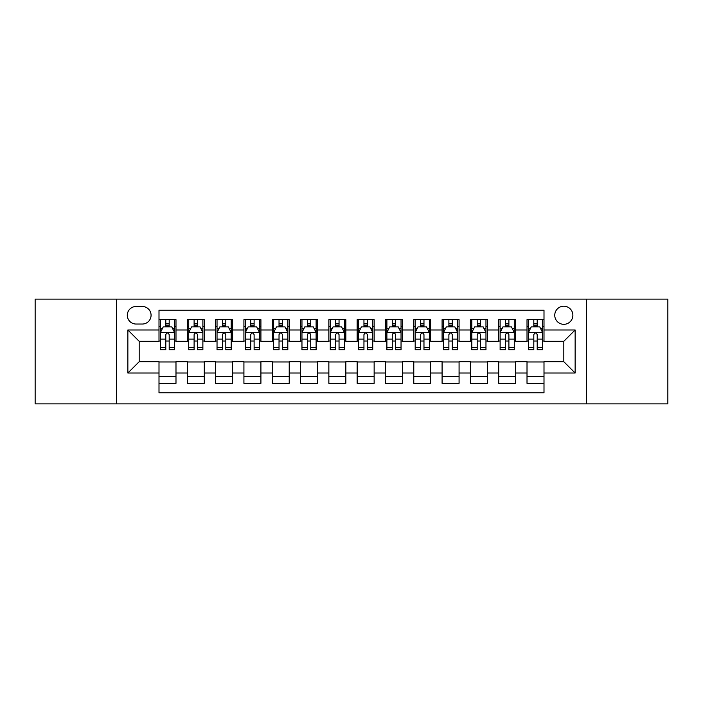 <?xml version="1.0" encoding="UTF-8"?>
<svg xmlns="http://www.w3.org/2000/svg" width="703" height="703" viewBox="0 0 703 703"><rect width="100%" height="100%" fill="white"/><g stroke="black" fill="none" stroke-linecap="round" stroke-linejoin="round"><path stroke-width="1.05" d="M563.815 306.209A9.06 9.06 0 0 0 554.755 315.269A9.06 9.06 0 0 0 563.815 324.32A9.06 9.06 0 0 0 572.875 315.269A9.06 9.06 0 0 0 563.815 306.209M586.46 403.874L667.85 403.874L667.85 299.126L586.46 299.126L586.46 403.874L116.54 403.874L116.54 299.126L35.15 299.126L35.15 403.874L116.54 403.874M543.999 319.654L527.013 319.654L527.013 329.988L515.694 329.988L515.694 341.306L527.013 341.306L527.013 329.988M515.694 329.988L515.694 319.654L498.708 319.654L498.708 329.988L487.381 329.988L487.381 341.306L498.708 341.306L498.708 329.988M487.381 329.988L487.381 319.654L470.395 319.654L470.395 329.988L459.077 329.988L459.077 341.306L470.395 341.306L470.395 329.988M459.077 329.988L459.077 319.654L442.09 319.654L442.09 329.988L430.763 329.988L430.763 341.306L442.09 341.306L442.09 329.988M430.763 329.988L430.763 319.654L413.777 319.654L413.777 329.988L402.459 329.988L402.459 341.306L413.777 341.306L413.777 329.988M402.459 329.988L402.459 319.654L385.472 319.654L385.472 329.988L374.145 329.988L374.145 341.306L385.472 341.306L385.472 329.988M374.145 329.988L374.145 319.654L357.159 319.654L357.159 329.988L345.841 329.988L345.841 341.306L357.159 341.306L357.159 329.988M345.841 329.988L345.841 319.654L328.855 319.654L328.855 329.988L317.528 329.988L317.528 341.306L328.855 341.306L328.855 329.988M317.528 329.988L317.528 319.654L300.541 319.654L300.541 329.988L289.223 329.988L289.223 341.306L300.541 341.306L300.541 329.988M289.223 329.988L289.223 319.654L272.237 319.654L272.237 329.988L260.91 329.988L260.91 341.306L272.237 341.306L272.237 329.988M260.91 329.988L260.91 319.654L243.923 319.654L243.923 329.988L232.605 329.988L232.605 341.306L243.923 341.306L243.923 329.988M232.605 329.988L232.605 319.654L215.619 319.654L215.619 329.988L204.292 329.988L204.292 341.306L215.619 341.306L215.619 329.988M204.292 329.988L204.292 319.654L187.306 319.654L187.306 341.306L175.987 341.306L175.987 319.654L159.001 319.654M159.001 383.346L175.987 383.346L175.987 361.694L187.306 361.694L187.306 383.346L204.292 383.346L204.292 361.694L215.619 361.694L215.619 373.012L204.292 373.012M215.619 373.012L215.619 383.346L232.605 383.346L232.605 361.694L243.923 361.694L243.923 373.012L232.605 373.012M243.923 373.012L243.923 383.346L260.91 383.346L260.91 361.694L272.237 361.694L272.237 373.012L260.91 373.012M272.237 373.012L272.237 383.346L289.223 383.346L289.223 361.694L300.541 361.694L300.541 373.012L289.223 373.012M300.541 373.012L300.541 383.346L317.528 383.346L317.528 361.694L328.855 361.694L328.855 373.012L317.528 373.012M328.855 373.012L328.855 383.346L345.841 383.346L345.841 361.694L357.159 361.694L357.159 373.012L345.841 373.012M357.159 373.012L357.159 383.346L374.145 383.346L374.145 361.694L385.472 361.694L385.472 373.012L374.145 373.012M385.472 373.012L385.472 383.346L402.459 383.346L402.459 361.694L413.777 361.694L413.777 373.012L402.459 373.012M413.777 373.012L413.777 383.346L430.763 383.346L430.763 361.694L442.09 361.694L442.09 373.012L430.763 373.012M442.09 373.012L442.09 383.346L459.077 383.346L459.077 361.694L470.395 361.694L470.395 373.012L459.077 373.012M470.395 373.012L470.395 383.346L487.381 383.346L487.381 361.694L498.708 361.694L498.708 373.012L487.381 373.012M498.708 373.012L498.708 383.346L515.694 383.346L515.694 361.694L527.013 361.694L527.013 373.012L515.694 373.012M136.074 324.039L142.296 324.039A8.779 8.779 0 0 0 151.075 315.269A8.779 8.779 0 0 0 142.296 306.49L136.074 306.49A8.779 8.779 0 0 0 127.296 315.269A8.779 8.779 0 0 0 136.074 324.039M586.46 299.126L116.54 299.126M543.999 329.988L543.999 310.172L159.001 310.172L159.001 341.306L139.185 341.306L139.185 361.694L159.001 361.694L159.001 392.828L543.999 392.828L543.999 361.694L563.815 361.694L563.815 341.306L543.999 341.306L543.999 329.988L575.142 329.988L575.142 373.012L543.999 373.012M159.001 373.012L127.858 373.012L127.858 329.988L159.001 329.988M527.013 373.012L527.013 383.346L543.999 383.346M159.001 326.728L160.416 326.728M165.794 326.728L169.195 326.728M174.572 326.728L175.987 326.728M159.001 341.025L160.416 341.025M165.794 341.025L169.195 341.025M174.572 341.025L175.987 341.025M159.001 361.975L175.987 361.975M159.001 376.272L175.987 376.272M187.306 341.025L188.729 341.025M194.107 341.025L197.499 341.025M202.877 341.025L204.292 341.025M187.306 326.728L188.729 326.728M194.107 326.728L197.499 326.728M202.877 326.728L204.292 326.728M187.306 361.975L204.292 361.975M187.306 376.272L204.292 376.272M215.619 361.975L232.605 361.975M215.619 376.272L232.605 376.272M215.619 326.728L217.034 326.728M222.412 326.728L225.812 326.728M231.19 326.728L232.605 326.728M215.619 341.025L217.034 341.025M222.412 341.025L225.812 341.025M231.19 341.025L232.605 341.025M243.923 361.975L260.91 361.975M243.923 376.272L260.91 376.272M243.923 326.728L245.338 326.728M250.725 326.728L254.117 326.728M259.495 326.728L260.91 326.728M243.923 341.025L245.338 341.025M250.725 341.025L254.117 341.025M259.495 341.025L260.91 341.025M272.237 361.975L289.223 361.975M272.237 376.272L289.223 376.272M272.237 326.728L273.652 326.728M279.029 326.728L282.43 326.728M287.808 326.728L289.223 326.728M272.237 341.025L273.652 341.025M279.029 341.025L282.43 341.025M287.808 341.025L289.223 341.025M300.541 361.975L317.528 361.975M300.541 376.272L317.528 376.272M300.541 326.728L301.956 326.728M307.334 326.728L310.735 326.728M316.113 326.728L317.528 326.728M300.541 341.025L301.956 341.025M307.334 341.025L310.735 341.025M316.113 341.025L317.528 341.025M328.855 361.975L345.841 361.975M328.855 376.272L345.841 376.272M328.855 326.728L330.269 326.728M335.647 326.728L339.048 326.728M344.426 326.728L345.841 326.728M328.855 341.025L330.269 341.025M335.647 341.025L339.048 341.025M344.426 341.025L345.841 341.025M357.159 361.975L374.145 361.975M357.159 376.272L374.145 376.272M357.159 326.728L358.574 326.728M363.952 326.728L367.353 326.728M372.731 326.728L374.145 326.728M357.159 341.025L358.574 341.025M363.952 341.025L367.353 341.025M372.731 341.025L374.145 341.025M385.472 361.975L402.459 361.975M385.472 376.272L402.459 376.272M385.472 326.728L386.887 326.728M392.265 326.728L395.666 326.728M401.044 326.728L402.459 326.728M385.472 341.025L386.887 341.025M392.265 341.025L395.666 341.025M401.044 341.025L402.459 341.025M413.777 361.975L430.763 361.975M413.777 376.272L430.763 376.272M413.777 326.728L415.192 326.728M420.57 326.728L423.971 326.728M429.348 326.728L430.763 326.728M413.777 341.025L415.192 341.025M420.57 341.025L423.971 341.025M429.348 341.025L430.763 341.025M442.09 361.975L459.077 361.975M442.09 376.272L459.077 376.272M442.09 326.728L443.505 326.728M448.883 326.728L452.275 326.728M457.662 326.728L459.077 326.728M442.09 341.025L443.505 341.025M448.883 341.025L452.275 341.025M457.662 341.025L459.077 341.025M470.395 361.975L487.381 361.975M470.395 376.272L487.381 376.272M470.395 326.728L471.81 326.728M477.188 326.728L480.588 326.728M485.966 326.728L487.381 326.728M470.395 341.025L471.81 341.025M477.188 341.025L480.588 341.025M485.966 341.025L487.381 341.025M498.708 361.975L515.694 361.975M498.708 376.272L515.694 376.272M498.708 326.728L500.123 326.728M505.501 326.728L508.893 326.728M514.271 326.728L515.694 326.728M498.708 341.025L500.123 341.025M505.501 341.025L508.893 341.025M514.271 341.025L515.694 341.025M527.013 361.975L543.999 361.975M527.013 376.272L543.999 376.272M527.013 326.728L528.428 326.728M533.805 326.728L537.206 326.728M542.584 326.728L543.999 326.728M527.013 341.025L528.428 341.025M533.805 341.025L537.206 341.025M542.584 341.025L543.999 341.025M139.185 341.306L127.858 329.988M139.185 361.694L127.858 373.012M575.142 329.988L563.815 341.306M575.142 373.012L563.815 361.694M169.195 323.336L165.794 323.336M174.572 347.493L169.195 347.493L169.195 349.804L174.572 349.804L174.572 332.537L171.743 326.869L163.245 326.869L160.416 332.537L160.416 349.804L165.794 349.804L165.794 347.493L160.416 347.493M160.416 332.537L160.416 319.654M174.572 332.537L174.572 319.654M165.794 326.869L165.794 319.654M169.195 319.654L169.195 326.869M169.195 347.493L169.195 334.654C168.061 332.475 166.927 332.475 165.794 334.654L165.794 347.493M197.499 323.336L194.107 323.336M202.877 347.493L197.499 347.493L197.499 349.804L202.877 349.804L202.877 332.537L200.047 326.869L191.559 326.869L188.729 332.537L188.729 349.804L194.107 349.804L194.107 347.493L188.729 347.493M188.729 332.537L188.729 319.654M202.877 332.537L202.877 319.654M194.107 326.869L194.107 319.654M197.499 319.654L197.499 326.869M197.499 347.493L197.499 334.654C196.365 332.475 195.241 332.475 194.107 334.654L194.107 347.493M225.812 323.336L222.412 323.336M231.19 347.493L225.812 347.493L225.812 349.804L231.19 349.804L231.19 332.537L228.361 326.869L219.863 326.869L217.034 332.537L217.034 349.804L222.412 349.804L222.412 347.493L217.034 347.493M217.034 332.537L217.034 319.654M231.19 332.537L231.19 319.654M222.412 326.869L222.412 319.654M225.812 319.654L225.812 326.869M225.812 347.493L225.812 334.654C224.679 332.475 223.545 332.475 222.412 334.654L222.412 347.493M254.117 323.336L250.725 323.336M259.495 347.493L254.117 347.493L254.117 349.804L259.495 349.804L259.495 332.537L256.665 326.869L248.177 326.869L245.338 332.537L245.338 349.804L250.725 349.804L250.725 347.493L245.338 347.493M245.338 332.537L245.338 319.654M259.495 332.537L259.495 319.654M250.725 326.869L250.725 319.654M254.117 319.654L254.117 326.869M254.117 347.493L254.117 334.654C252.983 332.475 251.859 332.475 250.725 334.654L250.725 347.493M282.43 323.336L279.029 323.336M287.808 347.493L282.43 347.493L282.43 349.804L287.808 349.804L287.808 332.537L284.979 326.869L276.481 326.869L273.652 332.537L273.652 349.804L279.029 349.804L279.029 347.493L273.652 347.493M273.652 332.537L273.652 319.654M287.808 332.537L287.808 319.654M279.029 326.869L279.029 319.654M282.43 319.654L282.43 326.869M282.43 347.493L282.43 334.654C281.297 332.475 280.163 332.475 279.029 334.654L279.029 347.493M310.735 323.336L307.334 323.336M316.113 347.493L310.735 347.493L310.735 349.804L316.113 349.804L316.113 332.537L313.283 326.869L304.794 326.869L301.956 332.537L301.956 349.804L307.334 349.804L307.334 347.493L301.956 347.493M301.956 332.537L301.956 319.654M316.113 332.537L316.113 319.654M307.334 326.869L307.334 319.654M310.735 319.654L310.735 326.869M310.735 347.493L310.735 334.654C309.601 332.475 308.476 332.475 307.334 334.654L307.334 347.493M339.048 323.336L335.647 323.336M344.426 347.493L339.048 347.493L339.048 349.804L344.426 349.804L344.426 332.537L341.588 326.869L333.099 326.869L330.269 332.537L330.269 349.804L335.647 349.804L335.647 347.493L330.269 347.493M330.269 332.537L330.269 319.654M344.426 332.537L344.426 319.654M335.647 326.869L335.647 319.654M339.048 319.654L339.048 326.869M339.048 347.493L339.048 334.654C337.915 332.475 336.781 332.475 335.647 334.654L335.647 347.493M367.353 323.336L363.952 323.336M372.731 347.493L367.353 347.493L367.353 349.804L372.731 349.804L372.731 332.537L369.901 326.869L361.412 326.869L358.574 332.537L358.574 349.804L363.952 349.804L363.952 347.493L358.574 347.493M358.574 332.537L358.574 319.654M372.731 332.537L372.731 319.654M363.952 326.869L363.952 319.654M367.353 319.654L367.353 326.869M367.353 347.493L367.353 334.654C366.219 332.475 365.085 332.475 363.952 334.654L363.952 347.493M395.666 323.336L392.265 323.336M401.044 347.493L395.666 347.493L395.666 349.804L401.044 349.804L401.044 332.537L398.206 326.869L389.717 326.869L386.887 332.537L386.887 349.804L392.265 349.804L392.265 347.493L386.887 347.493M386.887 332.537L386.887 319.654M401.044 332.537L401.044 319.654M392.265 326.869L392.265 319.654M395.666 319.654L395.666 326.869M395.666 347.493L395.666 334.654C394.532 332.475 393.399 332.475 392.265 334.654L392.265 347.493M423.971 323.336L420.57 323.336M429.348 347.493L423.971 347.493L423.971 349.804L429.348 349.804L429.348 332.537L426.519 326.869L418.021 326.869L415.192 332.537L415.192 349.804L420.57 349.804L420.57 347.493L415.192 347.493M415.192 332.537L415.192 319.654M429.348 332.537L429.348 319.654M420.57 326.869L420.57 319.654M423.971 319.654L423.971 326.869M423.971 347.493L423.971 334.654C422.837 332.475 421.703 332.475 420.57 334.654L420.57 347.493M452.275 323.336L448.883 323.336M457.662 347.493L452.275 347.493L452.275 349.804L457.662 349.804L457.662 332.537L454.823 326.869L446.335 326.869L443.505 332.537L443.505 349.804L448.883 349.804L448.883 347.493L443.505 347.493M443.505 332.537L443.505 319.654M457.662 332.537L457.662 319.654M448.883 326.869L448.883 319.654M452.275 319.654L452.275 326.869M452.275 347.493L452.275 334.654C451.15 332.475 450.017 332.475 448.883 334.654L448.883 347.493M480.588 323.336L477.188 323.336M485.966 347.493L480.588 347.493L480.588 349.804L485.966 349.804L485.966 332.537L483.137 326.869L474.639 326.869L471.81 332.537L471.81 349.804L477.188 349.804L477.188 347.493L471.81 347.493M471.81 332.537L471.81 319.654M485.966 332.537L485.966 319.654M477.188 326.869L477.188 319.654M480.588 319.654L480.588 326.869M480.588 347.493L480.588 334.654C479.455 332.475 478.321 332.475 477.188 334.654L477.188 347.493M508.893 323.336L505.501 323.336M514.271 347.493L508.893 347.493L508.893 349.804L514.271 349.804L514.271 332.537L511.441 326.869L502.953 326.869L500.123 332.537L500.123 349.804L505.501 349.804L505.501 347.493L500.123 347.493M500.123 332.537L500.123 319.654M514.271 332.537L514.271 319.654M505.501 326.869L505.501 319.654M508.893 319.654L508.893 326.869M508.893 347.493L508.893 334.654C507.768 332.475 506.635 332.475 505.501 334.654L505.501 347.493M537.206 323.336L533.805 323.336M542.584 347.493L537.206 347.493L537.206 349.804L542.584 349.804L542.584 332.537L539.755 326.869L531.257 326.869L528.428 332.537L528.428 349.804L533.805 349.804L533.805 347.493L528.428 347.493M528.428 332.537L528.428 319.654M542.584 332.537L542.584 319.654M533.805 326.869L533.805 319.654M537.206 319.654L537.206 326.869M537.206 347.493L537.206 334.654C536.073 332.475 534.939 332.475 533.805 334.654L533.805 347.493M187.306 373.012L175.987 373.012M187.306 329.988L175.987 329.988M174.502 332.396L160.486 332.396M160.416 328.433L162.472 328.433M172.516 328.433L174.572 328.433M165.794 339.092L160.416 339.092M174.572 339.092L169.195 339.092M169.195 325.137L165.794 325.137M202.807 332.396L188.799 332.396M188.729 328.433L190.777 328.433M200.83 328.433L202.877 328.433M194.107 339.092L188.729 339.092M202.877 339.092L197.499 339.092M197.499 325.137L194.107 325.137M231.12 332.396L217.104 332.396M217.034 328.433L219.09 328.433M229.134 328.433L231.19 328.433M222.412 339.092L217.034 339.092M231.19 339.092L225.812 339.092M225.812 325.137L222.412 325.137M259.425 332.396L245.417 332.396M245.338 328.433L247.394 328.433M257.447 328.433L259.495 328.433M250.725 339.092L245.338 339.092M259.495 339.092L254.117 339.092M254.117 325.137L250.725 325.137M287.738 332.396L273.722 332.396M273.652 328.433L275.699 328.433M285.752 328.433L287.808 328.433M279.029 339.092L273.652 339.092M287.808 339.092L282.43 339.092M282.43 325.137L279.029 325.137M316.042 332.396L302.026 332.396M301.956 328.433L304.012 328.433M314.065 328.433L316.113 328.433M307.334 339.092L301.956 339.092M316.113 339.092L310.735 339.092M310.735 325.137L307.334 325.137M344.356 332.396L330.34 332.396M330.269 328.433L332.317 328.433M342.37 328.433L344.426 328.433M335.647 339.092L330.269 339.092M344.426 339.092L339.048 339.092M339.048 325.137L335.647 325.137M372.66 332.396L358.644 332.396M358.574 328.433L360.63 328.433M370.683 328.433L372.731 328.433M363.952 339.092L358.574 339.092M372.731 339.092L367.353 339.092M367.353 325.137L363.952 325.137M400.974 332.396L386.958 332.396M386.887 328.433L388.935 328.433M398.988 328.433L401.044 328.433M392.265 339.092L386.887 339.092M401.044 339.092L395.666 339.092M395.666 325.137L392.265 325.137M429.278 332.396L415.262 332.396M415.192 328.433L417.248 328.433M427.301 328.433L429.348 328.433M420.57 339.092L415.192 339.092M429.348 339.092L423.971 339.092M423.971 325.137L420.57 325.137M457.583 332.396L443.575 332.396M443.505 328.433L445.553 328.433M455.606 328.433L457.662 328.433M448.883 339.092L443.505 339.092M457.662 339.092L452.275 339.092M452.275 325.137L448.883 325.137M485.896 332.396L471.88 332.396M471.81 328.433L473.866 328.433M483.91 328.433L485.966 328.433M477.188 339.092L471.81 339.092M485.966 339.092L480.588 339.092M480.588 325.137L477.188 325.137M514.201 332.396L500.193 332.396M500.123 328.433L502.17 328.433M512.223 328.433L514.271 328.433M505.501 339.092L500.123 339.092M514.271 339.092L508.893 339.092M508.893 325.137L505.501 325.137M542.514 332.396L528.498 332.396M528.428 328.433L530.484 328.433M540.528 328.433L542.584 328.433M533.805 339.092L528.428 339.092M542.584 339.092L537.206 339.092M537.206 325.137L533.805 325.137"/></g></svg>

